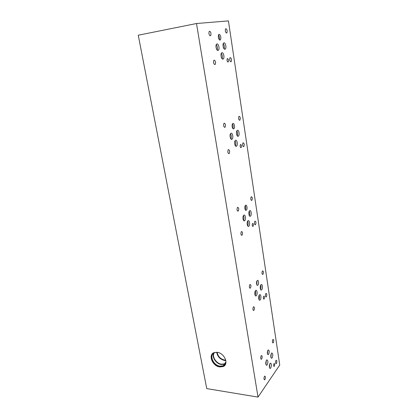 <?xml version="1.0" encoding="UTF-8"?>
<svg xmlns="http://www.w3.org/2000/svg" width="418" height="418" viewBox="0 0 418 418"><rect width="100%" height="100%" fill="white"/><g stroke="black" fill="none" stroke-linecap="round" stroke-linejoin="round"><path stroke-width="0.63" d="M279.741 365.024L228.427 20.9L196.507 23.523L258.026 397.1L279.741 365.024M258.026 397.1L206.748 388.609L138.259 35.217L196.507 23.523M225.004 365.076L223.353 366.215L220.134 366.555C214.147 365.954 209.084 357.474 212.469 353.675M219.816 366.931C212.328 366.22 207.746 354.412 214.288 352.546L217.125 352.301C224.497 352.881 229.268 364.517 223.04 366.596L219.816 366.931M225.757 360.18C226.154 362.939 225.265 364.825 223.092 365.839L220.061 366.158C212.992 365.489 208.655 354.339 214.831 352.573L217.062 352.29M225.391 363.681L224.45 364.203L221.43 364.522C216.21 363.994 211.498 356.982 213.755 353.111M225.6 363.158L224.424 363.874L221.498 364.182C216.273 363.66 211.675 356.481 214.23 352.829M225.814 360.546L224.586 360.494C220.129 359.391 217.506 356.653 216.707 352.28M225.725 360.06L224.497 360.018C220.317 358.973 217.882 356.402 217.182 352.306M219.257 39.715C219.732 37.981 219.466 36.376 218.468 34.908M220.025 40.086C218.374 39.046 217.919 37.218 218.645 34.584L219.126 34.271C220.777 35.342 221.232 37.176 220.49 39.778L220.025 40.086M256.809 284.778L256.997 280.896M257.901 285.123L257.786 285.228C256.563 286.304 255.988 281.753 257.206 280.614L257.31 280.52C258.538 279.443 259.113 283.968 257.901 285.123M267.478 353.983L267.823 350.388M268.602 354.344L268.33 354.616C267.154 354.161 267.029 352.682 267.959 350.174L268.22 349.913C269.396 350.352 269.526 351.831 268.602 354.344M245.298 209.836C245.899 208.441 245.878 207.051 245.246 205.672M246.317 210.186C245.016 211.32 244.169 206.455 245.481 205.363L245.565 205.295C246.876 204.203 247.696 209.057 246.39 210.129L246.317 210.186M232.831 128.436C233.396 126.884 233.265 125.4 232.439 123.974M233.74 128.796C232.445 129.533 231.431 124.872 232.633 123.691L232.915 123.477C234.221 122.777 235.203 127.427 234.007 128.598L233.74 128.796M230.867 138.875C231.541 137.12 231.405 135.432 230.464 133.807M231.917 139.267C230.433 140.155 229.283 134.862 230.673 133.509L230.976 133.279C232.476 132.433 233.589 137.715 232.199 139.042L231.917 139.267M224.085 48.807C224.602 46.915 224.33 45.16 223.264 43.535M224.957 49.235C223.525 49.658 222.271 44.533 223.478 43.164L223.98 42.829C225.422 42.453 226.645 47.568 225.438 48.911L224.957 49.235M222.068 58.692C222.627 56.791 222.366 55.019 221.279 53.373M222.966 59.11C221.509 59.586 220.239 54.424 221.477 53.029L221.974 52.694C223.447 52.266 224.68 57.418 223.442 58.781L222.966 59.11M243.469 220.333C244.175 218.755 244.169 217.177 243.448 215.604M244.645 220.714C243.151 222.057 242.194 216.514 243.715 215.275L243.788 215.213C245.293 213.911 246.218 219.445 244.702 220.662L244.645 220.714M260.513 289.376C261.135 287.992 261.208 286.57 260.733 285.123M261.725 289.779L261.584 289.914C260.252 291.069 259.641 286.064 260.968 284.794L261.098 284.674C262.431 283.519 263.042 288.488 261.725 289.779M258.946 299.518C259.594 298.123 259.677 296.686 259.202 295.218M260.189 299.91L260.017 300.067C258.679 301.206 258.094 296.231 259.416 294.92L259.573 294.774C260.916 293.635 261.506 298.572 260.189 299.91M265.89 364.475L266.318 360.389M267.186 364.867L266.846 365.201C265.534 364.689 265.399 363.017 266.449 360.18L266.773 359.856C268.09 360.353 268.225 362.019 267.186 364.867M269.448 367.615L269.861 363.639M270.718 368.028L270.378 368.368C269.108 367.856 268.983 366.199 270.002 363.409L270.331 363.08C271.601 363.582 271.731 365.227 270.718 368.028M270.895 357.474L271.277 353.539M272.139 357.897L271.825 358.21C270.55 357.698 270.42 356.052 271.434 353.278L271.737 352.98C273.011 353.476 273.147 355.117 272.139 357.897M255.105 295.291C255.785 293.859 255.868 292.386 255.361 290.876M256.365 295.662L256.208 295.808C254.823 296.999 254.196 291.916 255.57 290.594L255.717 290.463C257.101 289.272 257.728 294.319 256.365 295.662M247.628 225.819C248.302 224.283 248.302 222.747 247.628 221.206M248.799 226.211C247.331 227.575 246.416 222.052 247.911 220.85L247.963 220.809C249.436 219.487 250.325 225.004 248.83 226.185L248.799 226.211M249.327 215.714C249.974 214.188 249.964 212.668 249.29 211.147M250.466 216.122C249.034 217.417 248.114 211.968 249.577 210.776L249.64 210.724C251.087 209.47 251.976 214.909 250.523 216.08L250.466 216.122M217.146 50.04C217.715 48.075 217.428 46.257 216.278 44.58M218.029 50.442C216.54 50.881 215.223 45.687 216.472 44.256L217.005 43.895C218.509 43.509 219.79 48.687 218.546 50.092L218.029 50.442M235.381 145.825C236.034 144.116 235.914 142.47 235.031 140.876M236.431 146.227C234.979 147.146 233.871 141.874 235.256 140.558L235.522 140.349C236.99 139.476 238.061 144.738 236.687 146.028L236.431 146.227M237.231 135.798C237.847 134.105 237.717 132.475 236.844 130.902M238.255 136.216C236.828 137.078 235.731 131.858 237.074 130.562L237.356 130.348C238.798 129.533 239.859 134.742 238.521 136.012L238.255 136.216M228.024 62.031C227.026 61.43 226.765 60.323 227.24 58.708L227.491 58.536C228.489 59.147 228.75 60.255 228.27 61.859L228.024 62.031M264.119 298.99L264.024 299.074C263.199 298.802 263.094 297.862 263.701 296.263L263.795 296.179C264.615 296.446 264.725 297.386 264.119 298.99M274.354 366.189L274.171 366.372C273.487 366.09 273.419 365.186 273.968 363.66L274.145 363.482C274.83 363.759 274.898 364.663 274.354 366.189M253.057 226.368C252.096 226.086 251.939 225.109 252.587 223.431L252.608 223.421C253.564 223.714 253.721 224.696 253.068 226.357L253.057 226.368M241.066 147.653C240.089 147.225 239.88 146.19 240.444 144.55L240.58 144.445C241.557 144.889 241.761 145.924 241.196 147.549L241.066 147.653M239.723 120.243C238.542 119.658 238.276 118.383 238.918 116.423L239.122 116.267C240.298 116.873 240.564 118.148 239.916 120.097L239.723 120.243M229.054 153.641C227.763 153.134 227.486 151.833 228.218 149.733L228.406 149.587C229.691 150.109 229.968 151.41 229.231 153.5L229.054 153.641M226.561 33.038C225.359 32.233 225.025 30.864 225.563 28.92L225.908 28.701C227.11 29.521 227.439 30.895 226.901 32.818L226.561 33.038M214.889 64.56C213.582 63.834 213.227 62.439 213.833 60.37L214.188 60.129C215.495 60.876 215.845 62.272 215.239 64.325L214.889 64.56M251.814 200.394C250.659 199.992 250.455 198.79 251.197 196.789L251.265 196.732C252.42 197.155 252.618 198.357 251.871 200.347L251.814 200.394M242.022 235.25C240.763 234.932 240.554 233.699 241.405 231.551L241.432 231.53C242.696 231.865 242.895 233.098 242.043 235.235L242.022 235.25M262.969 274.307L262.896 274.375C261.851 274.036 261.705 272.886 262.457 270.927L262.525 270.864C263.57 271.193 263.716 272.343 262.969 274.307M253.951 310.292L253.82 310.412C252.749 310.093 252.608 308.912 253.407 306.864L253.533 306.749C254.609 307.063 254.745 308.244 253.951 310.292M273.283 342.682L273.1 342.865C272.228 342.52 272.134 341.417 272.813 339.552L272.996 339.374C273.863 339.714 273.962 340.816 273.283 342.682M264.96 379.528L264.704 379.784C263.821 379.44 263.737 378.3 264.453 376.362L264.704 376.116C265.587 376.451 265.67 377.59 264.96 379.528M261.694 359.005L261.475 359.219C260.539 358.884 260.44 357.73 261.182 355.76L261.391 355.551C262.332 355.88 262.436 357.029 261.694 359.005M276.429 363.514L276.209 363.733C275.389 363.383 275.305 362.291 275.964 360.452L276.178 360.238C276.998 360.582 277.082 361.669 276.429 363.514M250.419 288.07L250.33 288.148C249.196 287.835 249.039 286.638 249.859 284.559L249.943 284.486C251.082 284.789 251.239 285.985 250.419 288.07M266.36 296.775L266.245 296.879C265.258 296.54 265.132 295.406 265.858 293.478L265.968 293.379C266.956 293.713 267.081 294.842 266.36 296.775M238.187 211.111C236.917 210.74 236.692 209.491 237.508 207.359L237.581 207.297C238.85 207.683 239.075 208.937 238.255 211.059L238.187 211.111M255.482 224.706C254.337 224.356 254.149 223.175 254.923 221.159L254.943 221.138C256.093 221.509 256.276 222.689 255.497 224.696L255.482 224.706M210.317 35.77C208.995 34.966 208.619 33.534 209.188 31.475L209.59 31.209C210.907 32.034 211.283 33.466 210.709 35.509L210.317 35.77M230.903 61.791C229.707 61.059 229.393 59.722 229.963 57.778L230.266 57.574C231.457 58.321 231.765 59.659 231.196 61.587L230.903 61.791M224.868 127.328C223.578 126.764 223.275 125.437 223.964 123.347L224.205 123.164C225.501 123.754 225.798 125.081 225.098 127.156L224.868 127.328M243.704 146.64C242.534 146.117 242.283 144.868 242.962 142.893L243.119 142.768C244.29 143.306 244.535 144.56 243.856 146.519L243.704 146.64M217.935 50.447L218.013 50.181M223.04 366.596L223.353 366.215M223.092 365.839L224.45 364.203M224.424 363.874L225.824 362.181M219.528 39.95L220.49 39.778M257.086 285.186L257.786 285.228M267.781 354.548L268.33 354.616M245.549 210.139L246.39 210.129M233.072 128.681L234.007 128.598M231.117 139.131L232.199 139.042M224.398 49.089L225.438 48.911M222.366 58.959L223.442 58.781M243.741 220.667L244.702 220.662M260.837 289.867L261.584 289.914M259.264 300.009L260.017 300.067M266.229 365.118L266.846 365.201M269.793 368.289L270.378 368.368M271.24 358.137L271.825 358.21M255.414 295.751L256.208 295.808M247.916 226.18L248.83 226.185M249.619 216.085L250.523 216.08M217.428 50.285L218.546 50.092M235.653 146.107L236.687 146.028M237.513 136.096L238.521 136.012M227.7 61.948L228.27 61.859M263.627 299.048L264.024 299.074M273.858 366.33L274.171 366.372M248.224 226.342L248.574 226.342M252.587 226.357L253.068 226.357M240.648 147.591L241.196 147.549M239.258 120.159L239.916 120.097M228.468 153.547L229.231 153.5M226.227 32.944L226.901 32.818M214.439 64.445L215.239 64.325M251.275 200.358L251.871 200.347M241.374 235.224L242.043 235.235M262.389 274.349L262.896 274.375M253.282 310.37L253.82 310.412M272.698 342.823L273.1 342.865M264.291 379.722L264.704 379.784M261.025 359.161L261.475 359.219M249.75 288.112L250.33 288.148M265.775 296.848L266.245 296.879M237.555 211.064L238.255 211.059M254.928 224.696L255.497 224.696M209.914 35.661L210.709 35.509M230.517 61.697L231.196 61.587M224.32 127.229L225.098 127.156M243.213 146.566L243.856 146.519"/></g></svg>
